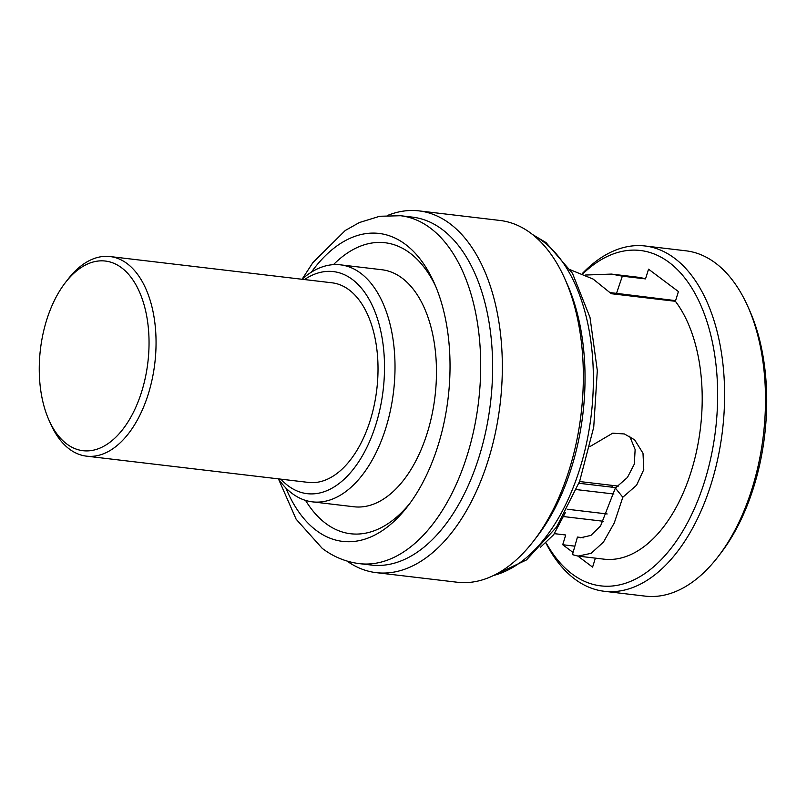 <?xml version="1.0" encoding="UTF-8"?>
<svg xmlns="http://www.w3.org/2000/svg" width="807" height="807" viewBox="0 0 807 807"><rect width="100%" height="100%" fill="white"/><g stroke="black" fill="none" stroke-linecap="round" stroke-linejoin="round"><path stroke-width="1.21" d="M304.471 279.555A111.8 63.38 96.7 0 1 352.366 279.464A111.8 63.38 96.7 0 1 375.931 424.351A111.8 63.38 96.7 0 1 288.109 485.764A111.8 63.38 96.7 0 1 280.856 479.146M65.306 282.702L67.899 279.343A100.492 56.974 96.7 0 1 110.075 256.555L332.05 282.813A100.492 56.974 96.7 0 1 349.118 289.895A100.492 56.974 96.7 0 1 374.236 405.003A100.492 56.974 96.7 0 1 308.435 482.415L86.46 456.147A100.492 56.974 96.7 0 1 69.392 449.075A100.492 56.974 96.7 0 1 50.77 424.149L49.035 420.276A95.468 54.119 96.7 0 1 65.306 282.702A95.468 54.119 96.7 0 1 121.595 267.783A95.468 54.119 96.7 0 1 141.719 391.506A95.468 54.119 96.7 0 1 66.729 443.951A95.468 54.119 96.7 0 1 49.035 420.276M301.979 279.262A119.335 67.657 96.7 0 1 340.423 264.837A119.335 67.657 96.7 0 1 360.699 273.24A119.335 67.657 96.7 0 1 390.527 409.926A119.335 67.657 96.7 0 1 312.38 501.853A119.335 67.657 96.7 0 1 292.114 493.45A119.335 67.657 96.7 0 1 278.365 478.854M312.38 501.853L353.829 506.756A119.335 67.657 -83.3 0 0 431.977 414.828A119.335 67.657 -83.3 0 0 402.148 278.143A119.335 67.657 -83.3 0 0 381.872 269.74L340.423 264.837M435.629 286.203A146.511 83.06 -83.3 0 0 409.956 253.065A146.511 83.06 -83.3 0 0 333.452 264.646M305.56 500.411A146.511 83.06 -83.3 0 0 325.746 523.43A146.511 83.06 -83.3 0 0 409.936 503.286M285.839 487.942A155.045 87.892 -83.3 0 0 316.324 530.471A155.045 87.892 96.7 0 0 407.727 506.231A155.045 87.892 96.7 0 0 434.166 282.823A155.045 87.892 96.7 0 0 405.427 244.37A155.045 87.892 -83.3 0 0 311.371 272.171M400.575 215.731A175.169 99.301 -83.3 0 1 430.333 228.068A175.169 99.301 96.7 0 1 474.113 428.699A175.169 99.301 96.7 0 1 359.408 563.639L371.331 565.051A175.169 99.301 -83.3 0 0 486.036 430.111A175.169 99.301 -83.3 0 0 442.246 229.47A175.169 99.301 -83.3 0 0 412.488 217.133L400.575 215.731L379.714 216.266L359.377 222.54L345.275 230.479L312.803 262.709L302.222 279.04M346.939 561.036A182.14 103.256 -83.3 0 0 376.213 572.647A182.14 103.256 -83.3 0 0 488.356 459.758A182.14 103.256 -83.3 0 0 449.963 223.71A182.14 103.256 -83.3 0 0 419.025 210.889A182.14 103.256 -83.3 0 0 387.834 215.348M376.213 572.647L457.206 582.23A182.14 103.256 -83.3 0 0 533.649 540.932A182.14 103.256 -83.3 0 0 569.349 469.341A182.14 103.256 -83.3 0 0 564.698 278.465A182.14 103.256 -83.3 0 0 530.945 233.294A182.14 103.256 -83.3 0 0 500.007 220.462L419.025 210.889M564.698 278.465L567.109 283.842A175.169 99.301 96.7 0 1 571.578 467.414A175.169 99.301 96.7 0 1 537.25 536.262L533.649 540.932M570.327 269.78L593.125 279.071L611.323 293.718L675.388 301.293A141.982 80.498 96.7 0 1 693.334 464.227A141.982 80.498 96.7 0 1 603.878 559.15L578.054 556.094L572.466 554.651L577.449 537.058L580.596 537.755L590.926 535.404L600.579 525.922L615.348 488.064L627.442 477.462L634.332 464.065L635.129 449.539L629.692 436.234M565.334 512.677L553.703 534.658L540.347 547.388M589.988 446.553L612.735 433.188L624.406 433.964L634.645 439.835L642.997 453.231L643.764 469.624L636.602 485.209L622.822 497.243L614.268 522.956L603.465 542.082L591.117 553.34L578.054 556.094M583.733 537.805L577.449 537.058M595.384 558.141L592.59 567.119L577.852 556.063M675.59 300.638L610.233 292.588M667.379 300.345A123.481 69.997 96.7 0 1 671.263 300.123M563.7 516.581L603.505 521.292M585.509 275.036L611.424 274.087L622.348 276.165L645.509 278.899L648.535 269.175L678.415 291.569L675.388 301.293M546.278 543.101A168.824 95.71 -83.3 0 0 704.672 481.164A168.824 95.71 -83.3 0 0 693.344 290.56A168.824 95.71 -83.3 0 0 582.825 273.845M645.509 278.899A141.982 80.498 -83.3 0 0 637.248 277.144L611.424 274.087M573.081 552.492L562.711 544.725L565.737 535.001L554.409 533.659M546.046 543.313A173.858 98.565 -83.3 0 0 604.251 591.279A173.858 98.565 -83.3 0 0 711.28 483.534A173.858 98.565 -83.3 0 0 645.106 245.984A173.858 98.565 -83.3 0 0 582.251 273.613M645.106 245.984L685.95 250.816A173.858 98.565 96.7 0 1 747.706 306.176A173.858 98.565 96.7 0 1 752.134 488.366A173.858 98.565 96.7 0 1 718.069 556.699A173.858 98.565 96.7 0 1 645.096 596.111L604.251 591.279M747.706 306.176L749.441 310.049A168.824 95.71 96.7 0 1 753.738 486.974A168.824 95.71 96.7 0 1 720.661 553.33L718.069 556.699M574.887 546.168L562.711 544.725M615.348 488.064L622.822 497.243M616.417 293.637L622.348 276.165M618.303 486.107L579.567 481.527M616.003 487.65L578.912 483.262M613.915 494.015L576.4 489.587M611.625 485.32A87.933 49.852 -83.3 0 0 612.684 487.257M110.075 256.555A100.492 56.974 96.7 0 1 127.153 263.627A100.492 56.974 96.7 0 1 152.271 378.735A100.492 56.974 96.7 0 1 86.46 456.147M533.841 235.563A175.169 99.301 96.7 0 1 543 241.394A175.169 99.301 96.7 0 1 579.93 468.403A175.169 99.301 96.7 0 1 493.632 575.441M278.556 479.126L296.119 519.183L322.275 548.407C333.533 556.87 345.91 561.944 359.408 563.639M532.539 234.524L545.996 242.564L572.445 273.26L590.008 317.444L597.311 370.595L593.73 427.196L579.658 481.265L556.537 527.092L526.497 559.927L492.119 576.158M607.167 513.958L567.2 509.227"/></g></svg>

